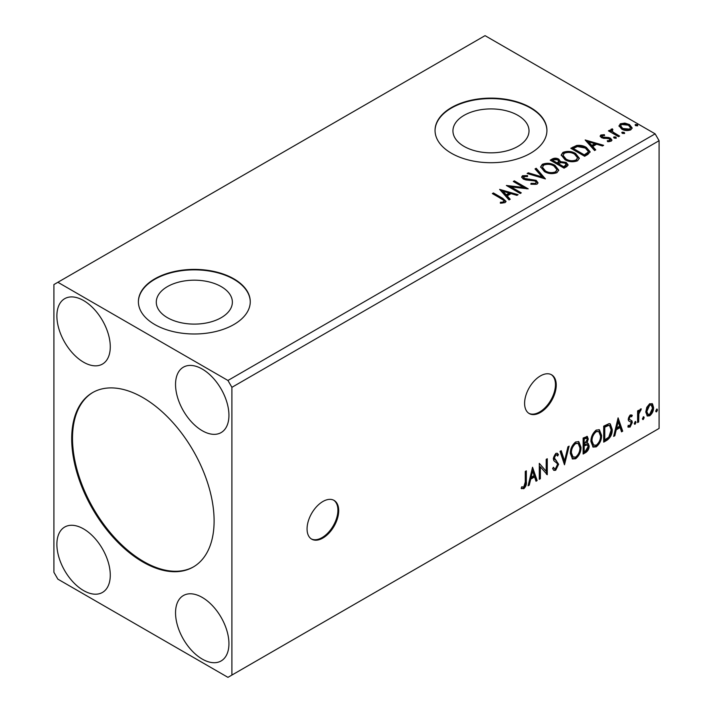 <?xml version="1.0" encoding="UTF-8"?>
<svg xmlns="http://www.w3.org/2000/svg" width="713" height="713" viewBox="0 0 713 713"><rect width="100%" height="100%" fill="white"/><g stroke="black" fill="none" stroke-linecap="round" stroke-linejoin="round"><path stroke-width="1.07" d="M322.882 538.048A22.379 12.914 120 0 0 337.499 518.333A22.379 12.914 120 0 0 334.067 500.401A22.379 12.914 120 0 0 322.882 501.506A22.379 12.914 120 0 0 308.266 521.23A22.379 12.914 120 0 0 311.688 539.153A22.379 12.914 120 0 0 322.882 538.048M311.305 538.912A22.379 12.914 120 0 0 322.089 537.593A22.379 12.914 120 0 0 336.598 518.235A22.379 12.914 120 0 0 333.666 500.187M540.427 412.453A22.379 12.914 120 0 0 555.044 392.729A22.379 12.914 120 0 0 551.612 374.806A22.379 12.914 120 0 0 540.427 375.911A22.379 12.914 120 0 0 525.811 395.626A22.379 12.914 120 0 0 529.233 413.558A22.379 12.914 120 0 0 540.427 412.453M528.85 413.317A22.379 12.914 120 0 0 539.634 411.989A22.379 12.914 120 0 0 554.144 392.64A22.379 12.914 120 0 0 551.211 374.583M142.912 397.604A100.685 58.136 -120 0 0 92.565 392.613A100.685 58.136 -120 0 0 77.129 473.298A100.685 58.136 -120 0 0 142.912 562.022A100.685 58.136 -120 0 0 193.25 567.013A100.685 58.136 -120 0 0 208.686 486.328A100.685 58.136 -120 0 0 142.912 397.604M92.966 392.391A100.685 58.136 -120 0 0 78.029 473.2A100.685 58.136 -120 0 0 143.705 561.568A100.685 58.136 -120 0 0 193.651 566.782M221.226 286.617A38.039 21.96 0 0 0 179.774 281.858A38.039 21.96 0 0 0 156.29 302.152A38.039 21.96 0 0 0 167.43 317.677A38.039 21.96 0 0 0 208.882 322.436A38.039 21.96 0 0 0 232.367 302.152A38.039 21.96 0 0 0 221.226 286.617M517.879 115.346A38.039 21.96 0 0 0 476.427 110.586A38.039 21.96 0 0 0 452.942 130.88A38.039 21.96 0 0 0 464.083 146.406A38.039 21.96 0 0 0 505.535 151.165A38.039 21.96 0 0 0 529.019 130.88A38.039 21.96 0 0 0 517.879 115.346M530.534 107.583A55.935 32.299 0 0 0 469.573 100.586A55.935 32.299 0 0 0 435.046 130.417A55.935 32.299 0 0 0 451.427 153.259A55.935 32.299 0 0 0 512.389 160.256A55.935 32.299 0 0 0 546.924 130.417A55.935 32.299 0 0 0 530.534 107.583M546.916 130.648A55.935 32.299 0 0 0 530.534 108.037A55.935 32.299 0 0 0 469.76 100.996A55.935 32.299 0 0 0 435.046 130.648M233.882 278.854A55.935 32.299 0 0 0 172.92 271.858A55.935 32.299 0 0 0 138.393 301.688A55.935 32.299 0 0 0 154.774 324.531A55.935 32.299 0 0 0 215.736 331.527A55.935 32.299 0 0 0 250.263 301.688A55.935 32.299 0 0 0 233.882 278.854M250.263 301.92A55.935 32.299 0 0 0 233.882 279.309A55.935 32.299 0 0 0 173.107 272.268A55.935 32.299 0 0 0 138.393 301.92M202.242 369.058A37.753 21.8 -120 0 0 183.366 367.186A37.753 21.8 -120 0 0 177.573 397.444A37.753 21.8 -120 0 0 202.242 430.714A37.753 21.8 -120 0 0 221.119 432.586A37.753 21.8 -120 0 0 226.903 402.328A37.753 21.8 -120 0 0 202.242 369.058M83.581 362.204A37.753 21.8 60 0 1 58.912 328.934A37.753 21.8 60 0 1 64.705 298.676A37.753 21.8 60 0 1 83.581 300.547A37.753 21.8 60 0 1 108.242 333.818A37.753 21.8 60 0 1 102.458 364.076A37.753 21.8 60 0 1 83.581 362.204M83.581 528.912A37.753 21.8 -120 0 0 64.705 527.041A37.753 21.8 -120 0 0 58.912 557.299A37.753 21.8 -120 0 0 83.581 590.569A37.753 21.8 -120 0 0 102.458 592.441A37.753 21.8 -120 0 0 108.242 562.183A37.753 21.8 -120 0 0 83.581 528.912M202.242 659.079A37.753 21.8 60 0 1 177.573 625.809A37.753 21.8 60 0 1 183.366 595.551A37.753 21.8 60 0 1 202.242 597.423A37.753 21.8 60 0 1 226.903 630.693A37.753 21.8 60 0 1 221.119 660.951A37.753 21.8 60 0 1 202.242 659.079M53.912 284.567L53.912 572.307L57.869 579.152L227.946 677.35L231.903 675.068L231.903 387.328L659.088 140.693L655.131 133.848L485.054 35.65L53.912 284.567M532.54 467.238L537.156 480.562L535.998 481.23L534.572 476.935L530.686 479.172L529.26 485.116L528.101 485.794L532.54 467.238M555.703 470.259L553.912 470.393L552.593 468.566L553.457 467.256L554.536 468.708L555.632 468.664L557.566 464.84L557.218 463.477L553.849 460.696L553.306 458.575L555.775 453.415L557.352 453.316L558.448 454.582L557.619 456.044L556.728 454.992L555.766 455.063L554.366 457.889L558.627 464.252L555.703 470.259L553.538 470.099M570.347 453.477C570.266 448.967 572.022 445.126 575.605 441.971L578.813 441.686L580.997 447.256C581.059 451.784 579.295 455.607 575.685 458.726L572.53 458.985L570.347 453.477M590.934 441.597C590.854 437.078 592.61 433.246 596.193 430.082L599.401 429.796L601.585 435.367C601.647 439.894 599.883 443.718 596.273 446.837L593.127 447.096L590.934 441.597M618.091 417.854L622.699 431.169L621.54 431.846L620.123 427.542L616.228 429.787L614.811 435.732L613.652 436.401L618.091 417.854M635.123 421.543L636.014 422.363L635.123 424.208L634.24 423.388L635.666 421.499M635.185 421.517L634.338 423.745L635.123 424.208L634.597 424.253M643.286 416.829L644.178 417.649L643.286 419.494L642.404 418.674L643.83 416.784M643.349 416.802L642.502 419.039L643.286 419.494L642.761 419.538M656.602 409.146L657.493 409.966L656.602 411.802L655.71 410.982L657.136 409.093M656.655 409.11L655.808 411.348L656.602 411.802L656.076 411.847M231.903 675.068L659.088 428.433L659.088 140.693M646.807 407.301L649.686 403.71L652.547 403.977L653.58 407.533C653.607 410.831 652.315 413.585 649.686 415.804L647.359 416.027L645.773 412.043L646.807 407.301M651.994 403.513L652.796 407.078L653.58 407.533M637.609 422.568L637.609 410.884L638.679 410.269L638.679 411.989L640.524 408.995L641.335 408.923L638.839 413.923L638.679 421.953L637.609 422.568M628.456 425.394L629.918 425.777L631.219 423.148L630.969 422.176L628.545 420.777L628.206 419.173L630.23 414.939L632.288 415.412L631.665 416.775L630.301 416.339L629.267 418.504L629.526 419.413L631.941 420.866L632.288 422.47L630.042 427.14L627.85 426.829L628.456 425.394L628.928 425.804L628.135 425.349M631.709 414.948L632.288 415.412L631.495 414.957L630.925 416.205M631.665 416.775L629.508 415.875L628.474 418.041L629.267 418.504M628.474 418.041L628.732 418.959L631.941 420.866L631.148 420.412L631.495 422.016L632.288 422.47M628.313 427.256L627.85 426.829M630.969 422.176L628.545 420.777M606.923 440.277L603.715 442.14L603.715 426.151L609.098 423.62L610.292 423.905L612.226 429.431C612.387 433.95 610.622 437.568 606.923 440.277L606.139 439.823L603.715 441.222M583.127 454.021L583.127 438.04L587.316 436.454L588.27 439.03L586.968 443.174L588.145 443.379L589.161 445.999C589.143 448.646 588.056 450.794 585.89 452.425L583.127 454.021M564.491 464.787L560.053 451.356L561.211 450.687L564.571 460.874L567.94 446.801L569.099 446.133L564.491 464.787M540.347 478.717L539.286 479.332L539.286 463.352L546.203 471.275L546.203 459.35L547.272 458.735L547.272 474.724L540.347 466.828L540.347 478.717L539.286 478.423M525.267 482.077L525.267 471.445L526.328 470.83L526.328 481.623C526.755 484.279 525.909 486.631 523.797 488.69L521.176 488.352L521.72 486.81L523.788 487.05L525.267 482.077M521.711 488.717L521.176 488.352M622.36 133.367L622.092 132.19L624.133 132.342L624.401 133.527L622.36 133.367M621.789 132.636L622.092 132.19L622.092 133.108L624.133 133.26L624.133 132.342M624.704 133.081L624.401 133.527M614.196 138.081L613.929 136.905L615.97 137.056L616.237 138.233L614.196 138.081M613.626 137.351L613.929 136.905L613.929 137.814L615.97 137.974L615.97 137.056M585.177 139.98L603.635 145.309L602.476 145.978L596.612 144.24L592.726 146.477L595.738 149.864L594.58 150.532L585.177 139.98M565.008 159.685L561.202 154.988L562.922 152.413C567.441 150.791 571.666 151.156 575.587 153.5L579.321 158.215L577.566 160.773C573.083 162.35 568.894 161.994 565.008 159.685M499.626 189.373L518.084 194.694L516.925 195.371L511.069 193.624L507.184 195.87L510.196 199.257L509.037 199.925L499.626 189.373M523.921 176.574L524.278 178.393L536.167 180.344L537.994 182.751L536.996 184.195L530.855 184.239L531.025 183.339L535.499 183.419L536.212 182.385L535.089 180.942L525.927 179.943L523.271 179.043L521.64 177.038L522.513 175.746L527.531 175.558L527.549 176.53L523.921 176.574L523.404 178.205M544.42 171.575L540.614 166.878L542.335 164.302C546.853 162.68 551.078 163.045 554.999 165.389L558.734 170.104L556.969 172.653C552.495 174.239 548.306 173.883 544.42 171.575M635.675 125.684L635.408 124.508L637.449 124.659L637.716 125.836L635.675 125.684M635.096 124.944L635.408 124.508L635.408 125.417L637.449 125.577L637.449 124.659M231.903 387.328L227.946 380.475L57.869 282.277M227.946 380.475L655.131 133.848M564.054 168.161L550.213 160.167L552.174 159.035C554.384 157.876 556.586 157.929 558.787 159.177L560.436 161.628L566.158 162.404L568.101 164.863L566.826 166.557L564.054 168.161M560.48 161.263L560.436 162.537L566.158 163.322L566.158 162.404M545.418 178.918L527.139 173.491L528.297 172.813L542.165 176.94L535.035 168.928L536.194 168.259L545.418 178.918M501.56 198.891L492.353 193.571L493.414 192.956L502.763 198.357L506.025 201.342L505.08 202.617L500.874 203.205L500.348 202.278L502.754 202.091L504.118 201.093L503.654 202.715L503.654 201.806C504.278 200.656 503.583 199.685 501.56 198.891M521.283 192.858L520.214 193.473L506.373 185.478L523.618 187.439L513.298 181.476L514.358 180.861L528.208 188.856L510.98 186.904L521.283 192.858M587.86 154.418L584.642 156.272L570.801 148.277L576.692 145.452C580.498 145.06 583.742 145.728 586.416 147.457L590.114 151.753L587.86 154.418M602.182 135.693L602.512 137.074L608.563 137.484L610.471 138.188L611.941 140.06L611.148 141.174L607.592 141.646L607.262 140.755L609.784 140.523L609.463 138.83L601.496 137.716L600.141 136.049L600.872 135.015L604.366 134.659L604.606 135.523L602.182 135.693L601.843 137.101M609.784 140.523L610.239 139.873L609.784 141.441L609.784 140.523M612.235 129.891L612.904 132.021L619.606 136.085L618.545 136.7L608.43 130.862L609.49 130.247L610.979 131.103L610.586 129.989L612.324 128.803L612.895 129.721L612.235 129.891L611.87 131.406M619.125 126.415L620.319 123.786L624.855 123.091L629.49 124.57L632.137 127.939L630.791 129.837C627.565 131.005 624.526 130.755 621.674 129.08L619 125.702M551.006 160.621L552.174 159.953C554.384 158.794 556.586 158.839 558.787 160.086L558.787 159.177M558.787 160.086L560.436 162.537M566.158 163.322L568.029 165.3M558.555 163.749L558.555 164.667L563.698 167.635L566.3 165.478L565.097 163.019L560.953 162.555L558.555 163.749L563.698 166.726L566.3 164.56M552.7 160.372L552.7 161.281L557.138 163.847L558.947 162.199L557.753 159.801L553.796 159.73L552.7 160.372L557.138 162.929L558.947 161.29M557.673 163.535L557.673 162.617M557.138 163.847L557.138 162.929M564.919 166.931L564.919 166.022M563.698 167.635L563.698 166.726M540.659 167.35L542.335 164.302M542.335 165.22C546.853 163.598 551.078 163.954 554.999 166.298L554.999 165.389M554.999 166.298L558.698 170.55M542.433 167.181L542.433 168.099L545.472 171.869C548.573 173.714 551.924 174.017 555.516 172.769L556.96 169.694L553.93 166.004C550.819 164.142 547.441 163.838 543.805 165.095L542.433 167.181L545.472 170.96C548.573 172.804 551.924 173.107 555.516 171.86L556.96 169.694M555.516 172.769L555.516 171.86M545.472 171.869L545.472 170.96M528.181 173.794L528.297 172.813M528.297 173.731L542.165 177.849L542.165 176.94M535.57 169.534L536.194 168.259M536.194 169.177L544.679 178.696M535.499 183.419L535.499 184.328L531.025 184.248L531.025 183.339M535.499 184.328L536.212 182.385M521.729 177.492L522.513 175.746M522.513 176.664L527.531 176.468L527.531 175.558M523.921 177.492L524.278 178.393M524.278 179.302L526.711 179.97L526.711 179.052M526.711 179.97L529.403 180.006L529.403 179.088M529.403 180.006L536.167 181.254L536.167 180.344M536.167 181.254L537.932 183.179M493.146 194.025L493.414 192.956M493.414 193.874L505.936 201.779M500.348 203.187L502.754 203L502.754 202.091M502.754 203L503.654 202.715M500.544 190.398L517.041 195.3M509.661 199.569L507.184 196.788L507.184 195.87M503.057 191.244L503.057 192.162L506.212 195.701L509.198 193.981L509.198 193.071L503.057 191.244L506.212 194.792L509.198 193.071M506.212 195.701L506.212 194.792M508.039 186.441L523.618 188.357L523.618 187.439M514.082 181.94L514.358 180.861M514.358 181.779L526.568 188.82M520.49 193.312L510.98 187.822L510.98 186.904M561.247 155.461L562.922 152.413M562.922 153.331C567.441 151.709 571.666 152.065 575.587 154.418L575.587 153.5M575.587 154.418L579.286 158.66M563.02 155.291L563.02 156.209L566.06 159.988C569.161 161.833 572.512 162.136 576.104 160.888L577.548 157.805L574.518 154.115C571.407 152.261 568.029 151.958 564.393 153.206L563.02 155.291L566.06 159.07C569.161 160.915 572.512 161.218 576.104 159.97L577.548 157.805M576.104 160.888L576.104 159.97M566.06 159.988L566.06 159.07M571.594 148.732L576.692 146.37L576.692 145.452M576.692 146.37C580.498 145.969 583.742 146.637 586.416 148.375L586.416 147.457M586.416 148.375L590.07 152.208M573.288 148.482L573.288 149.4L584.286 155.755L587.931 153.242L588.234 152.288L588.234 151.37L585.346 148.072L577.441 146.539L573.288 148.482L584.286 154.837L587.931 152.332L588.234 151.37M584.286 155.755L584.286 154.837M587.931 153.242L587.931 152.332M586.095 141.014L602.592 145.907M595.203 150.176L592.726 147.395L592.726 146.477M588.599 141.86L588.599 142.769L591.763 146.317L594.74 144.596L594.74 143.678L588.599 141.86L591.763 145.399L594.74 143.678M591.763 146.317L591.763 145.399M600.248 136.522L600.872 135.015M600.872 135.933L602.681 135.515M604.366 135.497L604.366 134.659M602.182 136.611L602.512 137.992L602.512 137.074M602.512 137.992L603.688 138.375L603.688 137.457M603.688 138.375L608.563 138.402L608.563 137.484M608.563 138.402L610.471 139.106L610.471 138.188M610.471 139.106L611.843 140.488M608.652 141.727L609.784 141.441M609.214 131.317L609.49 130.247M609.49 131.156L610.979 132.021L610.979 131.103M610.676 130.488L611.166 129.071M611.166 129.989L612.324 129.721L612.324 128.803M612.235 130.8L612.904 132.021M612.904 132.939L618.822 136.539M619.053 126.148L620.319 123.786M620.319 124.704L624.855 124.009L624.855 123.091M624.855 124.009L629.49 125.488L629.49 124.57M629.49 125.488L632.083 128.385M620.658 125.844L620.658 126.762L622.752 129.383L629.543 130.033L630.497 127.716L628.429 125.194L621.558 124.508L620.658 125.844L622.752 128.474L629.543 129.115L630.497 127.716M629.543 130.033L629.543 129.115M622.752 129.383L622.752 128.474M656.7 409.503L657.493 409.966M652.796 407.078C652.823 410.376 651.522 413.13 648.892 415.34L649.686 415.804M648.892 415.34L646.985 415.741M651.281 405.037L648.892 404.69L646.049 410.982L647.199 414.03L649.677 414.369L652.52 408.157L651.281 405.037L649.677 405.144L646.843 411.437L647.992 414.485M648.892 404.69L649.677 405.144M646.049 410.982L646.843 411.437M643.384 417.194L644.178 417.649M637.885 410.724L638.679 411.989M640.327 409.128L640.042 410.002L640.827 410.465M640.042 410.002L639.561 410.073L640.354 410.528M638.429 411.847L638.055 413.46L638.839 413.923M638.055 413.46L637.885 421.49L638.679 421.953M635.221 421.9L636.014 422.363M630.871 416.321L629.508 415.875M628.732 418.959L629.802 419.547M631.495 422.016L629.249 426.686L630.042 427.14M629.249 426.686L627.966 426.953M617.904 418.602L621.914 430.714L622.699 431.169M621.914 430.714L621.29 431.071M616.228 429.787L615.444 429.324L619.33 427.087L620.123 427.542M615.444 429.324L614.018 435.269L614.811 435.732M618.171 421.659L617.378 421.205L615.898 427.426L616.683 427.88L619.668 426.16L618.171 421.659L616.683 427.88M609.891 423.718L611.442 428.968L612.226 429.431M611.442 428.968C611.594 433.495 609.829 437.114 606.139 439.823M609.651 425.67L607.752 424.993L603.982 426.722L603.982 439.422L604.776 439.885L608.768 437.167L611.166 430.037L609.651 425.67L608.537 425.456L604.776 427.176L604.776 439.885M603.982 426.722L604.776 427.176M607.752 424.993L608.537 425.456M599 429.609L600.792 434.912L601.585 435.367M600.792 434.912C600.854 439.44 599.089 443.263 595.48 446.383L596.273 446.837M595.48 446.383L592.744 446.828M598.786 431.543L595.444 431.24C592.556 433.798 591.139 436.882 591.202 440.518L592.958 444.948L596.237 445.224C599.161 442.711 600.587 439.627 600.515 435.982L598.786 431.543L596.237 431.695C593.35 434.253 591.933 437.345 591.995 440.973L593.751 445.411M595.444 431.24L596.237 431.695M591.202 440.518L591.995 440.973M586.879 436.311L587.476 438.575L588.27 439.03M587.476 438.575L586.888 441.445M586.184 442.728L586.968 443.174M587.699 443.219L588.368 445.545L589.161 445.999M588.368 445.545C588.35 448.192 587.262 450.331 585.097 451.971L585.89 452.425M585.097 451.971L583.127 453.111M587.36 444.832L585.631 444.27L583.394 445.367L583.394 451.311L584.188 451.766L585.409 451.071L588.091 446.614L587.36 444.832L584.188 445.83L584.188 451.766M586.665 438.156L585.881 437.702L583.394 438.602L583.394 443.727L584.188 444.19L587.209 439.671L586.665 438.156L584.188 439.065L584.188 444.19M584.5 437.969L585.293 438.424M583.394 438.602L584.188 439.065M583.394 445.367L584.188 445.83M585.631 444.27L586.416 444.725M578.412 441.499L580.204 446.801L580.997 447.256M580.204 446.801C580.266 451.32 578.501 455.152 574.892 458.272L575.685 458.726M574.892 458.272L572.156 458.717M578.198 443.433L574.856 443.13C571.969 445.678 570.552 448.771 570.614 452.399L572.37 456.837L575.649 457.113C578.573 454.6 579.999 451.516 579.927 447.862L578.198 443.433L575.649 443.584C572.762 446.142 571.345 449.226 571.407 452.862L573.163 457.291M574.856 443.13L575.649 443.584M570.614 452.399L571.407 452.862M560.668 450.999L563.787 460.42L564.571 460.874M568.056 446.739L564.054 463.468M553.172 467.701L554.536 468.708M556.933 453.165L558.448 454.582M557.664 454.119L557.022 455.242M556.728 454.992L555.935 454.537L554.972 454.609L555.766 455.063M554.972 454.609L553.582 457.434L554.366 457.889M553.582 457.434L555.017 459.582M554.224 459.127L556.327 460.42M555.534 459.965L558.627 464.252M557.842 463.789L554.919 469.805M539.286 463.441L546.203 471.275M546.479 459.19L546.479 474.198M546.586 474.323L547.272 474.724M539.554 478.263L539.554 466.373L540.347 466.828M532.361 467.995L536.363 480.107L537.156 480.562M536.363 480.107L535.739 480.464M530.686 479.172L529.893 478.717L533.779 476.471L534.572 476.935M529.893 478.717L528.467 484.662L529.26 485.116M532.629 471.052L531.836 470.589L530.347 476.819L531.14 477.273L534.117 475.553L532.629 471.052L531.14 477.273M525.534 471.284L525.534 481.168C525.962 483.824 525.116 486.177 523.003 488.227L523.797 488.69M523.003 488.227L521.283 488.432M552.174 159.953L552.174 159.035M502.763 199.266L502.763 198.357M572.895 147.983L572.895 147.065M585.435 155.086L585.435 154.177M605.792 138.358L605.792 137.449M616.21 135.033L616.21 134.124M637.885 417.568L638.679 418.023M604.686 426.321L605.471 426.775M583.938 445.055L584.722 445.518M525.534 481.168L526.328 481.623M631.174 416.347L630.381 415.884M629.864 419.716L629.08 419.262"/></g></svg>
